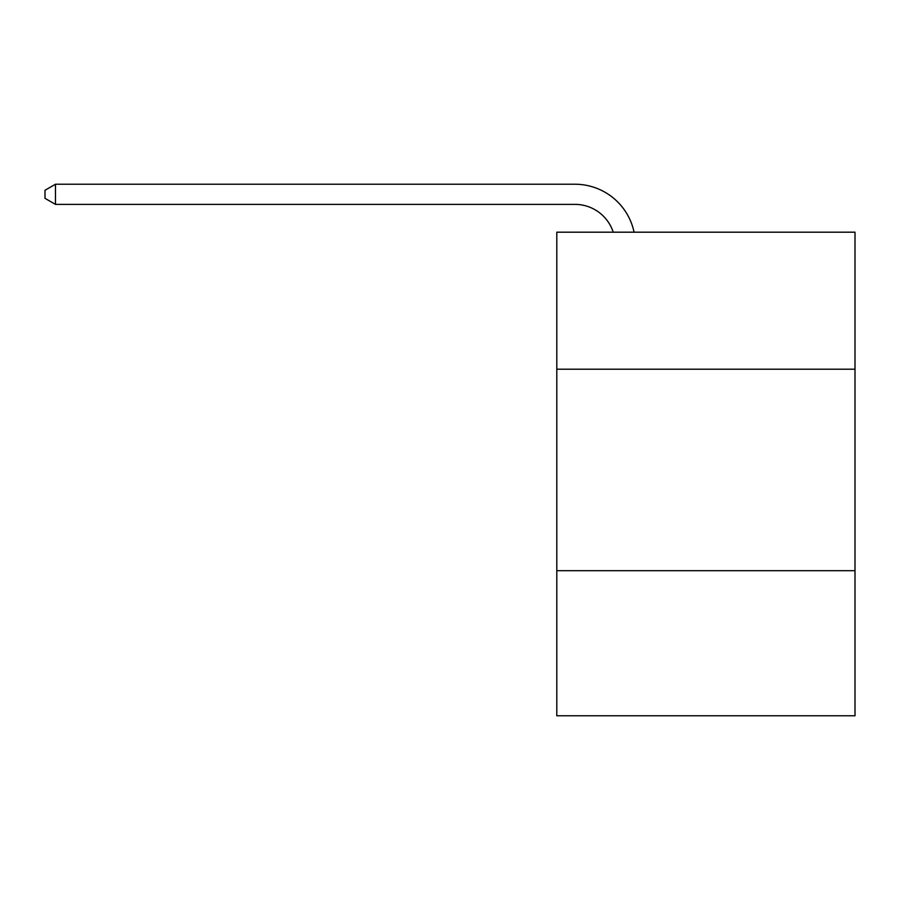 <?xml version="1.0" encoding="UTF-8"?>
<svg xmlns="http://www.w3.org/2000/svg" width="900" height="900" viewBox="0 0 900 900"><rect width="100%" height="100%" fill="white"/><g stroke="black" fill="none" stroke-linecap="round" stroke-linejoin="round"><path stroke-width="1.35" d="M855 369.202L855 232.189L556.796 232.189L556.796 369.202L855 369.202L855 715.77L556.796 715.77L556.796 369.202M855 570.69L556.796 570.69M574.92 204.379A40.297 40.297 0 0 1 613.238 232.189A40.297 40.297 0 0 0 574.92 204.379A40.297 40.297 0 0 1 613.238 232.189A40.297 40.297 0 0 0 574.92 204.379A40.297 40.297 0 0 1 613.238 232.189A40.297 40.297 0 0 0 574.92 204.379A40.297 40.297 0 0 1 613.238 232.189A40.297 40.297 0 0 0 574.92 204.379A40.297 40.297 0 0 1 613.238 232.189A40.297 40.297 0 0 0 574.92 204.379A40.297 40.297 0 0 1 613.238 232.189A40.297 40.297 0 0 0 574.92 204.379A40.297 40.297 0 0 1 613.238 232.189A40.297 40.297 0 0 0 574.92 204.379A40.297 40.297 0 0 1 613.238 232.189A40.297 40.297 0 0 0 574.92 204.379A40.297 40.297 0 0 1 613.238 232.189A40.297 40.297 0 0 0 574.92 204.379A40.297 40.297 0 0 1 613.238 232.189A40.297 40.297 0 0 0 574.92 204.379A40.297 40.297 0 0 1 613.238 232.189A40.297 40.297 0 0 0 574.92 204.379A40.297 40.297 0 0 1 613.238 232.189A40.297 40.297 0 0 0 574.92 204.379A40.297 40.297 0 0 1 613.238 232.189A40.297 40.297 0 0 0 574.92 204.379A40.297 40.297 0 0 1 613.238 232.189A40.297 40.297 0 0 0 574.92 204.379A40.297 40.297 0 0 1 613.238 232.189A40.297 40.297 0 0 0 574.92 204.379A40.297 40.297 0 0 1 613.238 232.189A40.297 40.297 0 0 0 574.92 204.379A40.297 40.297 0 0 1 613.238 232.189A40.297 40.297 0 0 0 574.92 204.379L55.474 204.379L45 198.338L45 190.271L55.474 184.23L574.92 184.23A60.446 60.446 0 0 1 634.072 232.189M55.474 204.379L55.474 184.23L574.92 184.23"/></g></svg>
